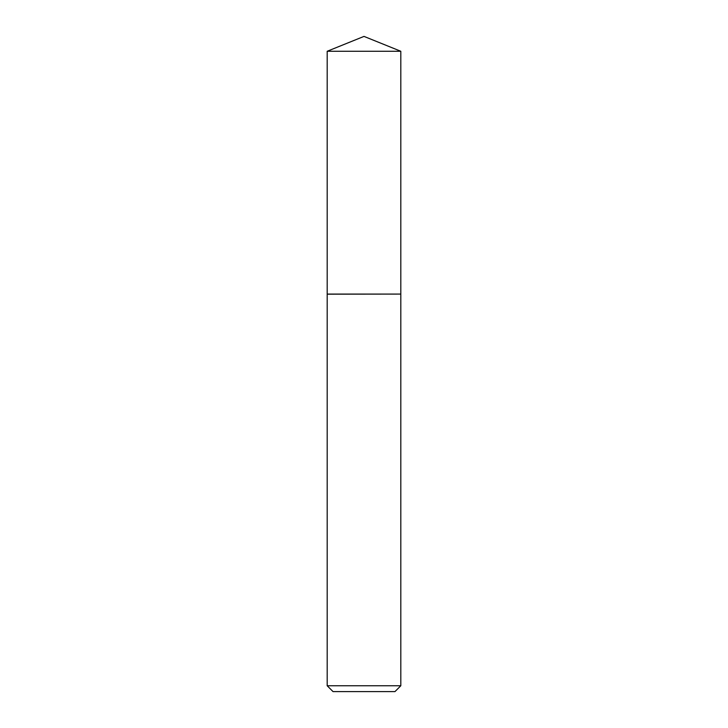 <?xml version="1.0" encoding="UTF-8"?>
<svg xmlns="http://www.w3.org/2000/svg" width="728" height="728" viewBox="0 0 728 728"><rect width="100%" height="100%" fill="white"/><g stroke="black" fill="none" stroke-linecap="round" stroke-linejoin="round"><path stroke-width="1.09" d="M400.81 51.269L327.191 51.269L327.191 294.076L400.81 294.076L400.81 51.269L364 36.4L327.191 51.269M394.967 691.6L333.033 691.6L327.191 685.758L400.81 685.758L394.967 691.6M400.719 294.076L327.191 294.167L327.191 685.758M400.81 294.167L400.81 685.758"/></g></svg>
